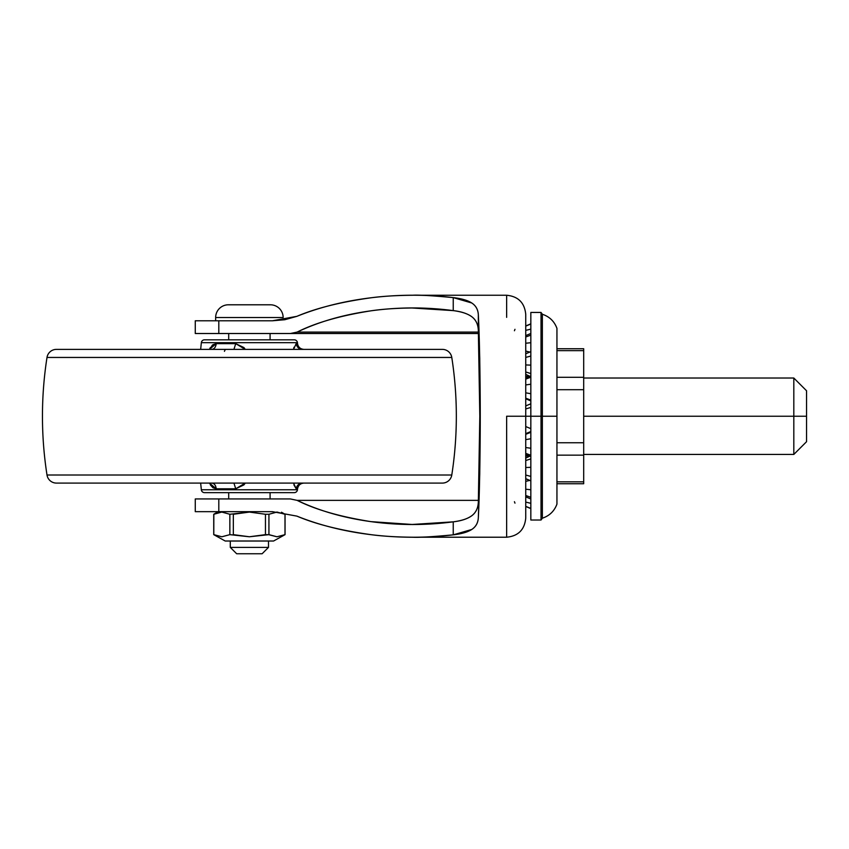 <?xml version="1.0" encoding="UTF-8"?>
<svg xmlns="http://www.w3.org/2000/svg" width="849" height="849" viewBox="0 0 849 849"><rect width="100%" height="100%" fill="white"/><g stroke="black" fill="none" stroke-linecap="round" stroke-linejoin="round"><path stroke-width="1.27" d="M229.4 304.833A12.735 12.735 0 0 0 215.646 317.526L283.142 317.526A12.735 12.735 0 0 0 269.388 304.833A12.735 12.735 0 0 1 283.142 317.526L215.646 317.526L215.646 320.784L215.646 317.526A12.735 12.735 0 0 1 228.275 304.791M228.699 333.519L228.699 339.823L228.699 333.519M228.699 492.643L228.699 498.936L228.699 492.643M270.088 498.936L270.088 492.643L270.088 498.936M270.088 339.823L270.088 333.519L270.088 339.823M230.291 541.015L230.291 547.382L268.496 547.382L268.496 541.015L268.496 547.382L230.291 547.382L236.659 553.75L262.129 553.75L268.496 547.382L262.129 553.75L236.659 553.75L230.291 547.382L230.291 541.015M281.507 512.234L285.052 514.271L276.997 512.064L268.931 514.271L268.931 534.647L268.931 514.271L265.45 514.271L265.45 534.647L268.931 534.647L276.986 536.78L285.052 534.647L273.59 541.015L225.197 541.015L213.736 534.647L225.197 541.015L273.59 541.015L285.052 534.647L285.052 514.271L285.052 534.647L276.986 536.78L268.931 534.647L249.394 536.77L229.856 534.647L221.844 536.78L213.789 534.647L213.736 514.271L218.246 511.671L213.736 514.271L221.791 512.064L229.856 514.271L249.394 512.074L265.45 514.271L268.931 514.271L276.933 512.064L284.999 514.271L282.94 513.061M276.944 536.78L269.313 534.838M229.856 534.647L221.801 536.78L213.789 534.647L221.801 536.78L229.856 534.647L249.394 536.77L265.45 534.647L265.45 514.271L249.394 512.074L229.856 514.271L229.856 534.647L229.856 514.271L221.791 512.064L229.856 514.271M276.944 512.064L284.999 514.271L284.999 534.647L284.999 514.271L276.933 512.064L268.931 514.271M233.337 534.647L233.337 514.271L233.337 534.647L249.394 536.77L265.45 534.647M213.831 514.261L213.789 534.647L221.844 536.78M221.791 512.064L213.789 514.271M265.45 514.271L249.394 512.074L233.337 514.271M276.986 536.78L284.999 534.647M806.55 441.703L806.55 416.233L806.55 441.703L793.815 454.438L793.815 416.233L583.688 416.233L793.815 416.233L793.815 454.438L583.688 454.438M806.55 416.233L793.815 416.233L806.55 416.233L806.55 390.763L806.55 416.233M583.688 483.739L583.688 481.818L556.944 481.818L583.688 481.818L583.688 455.16L556.944 455.16L583.688 455.16L583.688 442.753L556.944 442.753L583.688 442.753L583.688 389.702L556.944 389.702L583.688 389.702L583.688 377.296L556.944 377.296L583.688 377.296L583.688 350.637L556.944 350.637L583.688 350.637L583.688 348.716L583.688 483.739L556.944 483.739M806.55 390.763L793.815 378.028L793.815 416.233L793.815 378.028L583.688 378.028M525.743 398.16L530.837 400.155L525.743 398.16M530.837 393.724L525.743 392.822L530.837 393.724M525.743 371.947L530.837 373.581L525.743 371.947M530.837 365.123L525.743 364.943L530.837 365.123M525.743 351.083L529.33 351.964L525.743 351.083M530.837 342.699L525.743 343.251L530.837 342.699M530.837 329.136L525.743 330.357L530.837 329.136M525.743 481.372L529.33 480.492L525.743 481.372M530.837 480.81L525.743 478.698L530.837 480.81M525.743 460.508L530.837 458.885L525.743 460.508M530.837 455.276L525.743 453.355L530.837 455.276M525.743 434.295L530.837 432.3L525.743 434.295M525.743 384.926L530.837 384.204L525.743 384.926M530.837 377.179L525.743 379.11L530.837 377.179M525.743 357.408L530.837 356.049L525.743 357.408M530.837 351.645L525.743 353.757L530.837 351.645M525.743 336.979L530.837 335.143L525.743 336.979M525.743 326.112L530.837 324.021L525.743 326.112M525.743 506.344L530.837 508.434L525.743 506.344M530.837 503.319L525.743 502.099L530.837 503.319M525.743 495.476L530.837 497.312L525.743 495.476M530.837 489.756L525.743 489.204L530.837 489.756M525.743 475.047L530.837 476.416L525.743 475.047M530.837 467.332L525.743 467.512L530.837 467.332M525.743 447.529L530.837 448.251L525.743 447.529M530.837 438.731L525.743 439.633L530.837 438.731M416.923 295.25L506.641 295.25C518.24 296.386 524.608 302.753 525.743 314.353L525.743 416.233L530.837 416.233L525.743 416.233L525.743 518.113L525.743 416.233L506.641 416.233L506.641 515.12M530.837 407.424L525.743 408.931L530.837 407.424M525.743 426.548L530.837 428.671L525.743 426.548M525.743 398.786L530.837 400.908L530.837 403.784L525.743 405.907M542.373 416.233L541.025 416.233L541.025 312.443L541.025 520.023L541.025 416.233L530.837 416.233L530.837 520.023L530.837 312.443L541.025 312.443L542.373 314.268C549.483 316.635 554.344 321.336 556.944 328.361L556.944 504.104L556.944 416.233L542.373 416.233L542.373 314.268L542.373 518.187L542.373 416.233L556.944 416.233L556.944 504.104C554.344 511.13 549.483 515.821 542.373 518.187L541.025 520.023L530.837 520.023L530.837 416.233L541.025 416.233L541.025 312.443L541.025 520.023L541.025 416.233L542.373 416.233L542.373 314.268L542.373 416.233M530.837 428.671L530.837 431.547L525.743 433.669M556.944 416.233L556.944 328.361L556.944 416.233M530.837 416.233L530.837 312.443L530.837 416.233M293.903 484.885L296.205 488.801L297.543 488.801L297.447 489.777A3.184 3.184 0 0 1 294.274 492.643L204.513 492.643A3.184 3.184 0 0 1 201.34 489.777L200.661 483.092L201.34 489.777L297.447 489.777L201.34 489.777A3.184 3.184 0 0 0 204.513 492.643L294.274 492.643A3.184 3.184 0 0 0 297.447 489.777L297.543 488.801C298.222 485.31 300.334 483.399 303.878 483.092C300.334 483.399 298.222 485.31 297.543 488.801L296.205 488.801C296.863 485.31 298.922 483.399 302.371 483.092C298.922 483.399 296.863 485.31 296.205 488.801L293.531 483.092M56.437 483.092L442.35 483.092A9.551 9.551 0 0 0 451.785 475.005L47.003 475.005A9.551 9.551 0 0 0 56.437 483.092A9.551 9.551 0 0 1 47.003 475.005L451.785 475.005A382.05 382.05 0 0 0 451.785 357.45L47.003 357.45A382.05 382.05 0 0 0 47.003 475.005A382.05 382.05 0 0 1 47.003 357.45L451.785 357.45A9.551 9.551 0 0 0 442.35 349.374L56.437 349.374A9.551 9.551 0 0 0 47.003 357.45A9.551 9.551 0 0 1 56.437 349.374L442.35 349.374A9.551 9.551 0 0 1 451.785 357.45A382.05 382.05 0 0 1 451.785 475.005A9.551 9.551 0 0 1 442.35 483.092L56.437 483.092M297.447 342.678L201.34 342.678L200.661 349.374L201.34 342.678L297.447 342.678A3.184 3.184 0 0 0 294.274 339.823L204.513 339.823A3.184 3.184 0 0 0 201.34 342.678A3.184 3.184 0 0 1 204.513 339.823L294.274 339.823A3.184 3.184 0 0 1 297.447 342.678L297.543 343.654L297.447 342.678M210.34 347.57L209.406 349.374L212.95 344.705L216.24 343.654L235.735 343.654L243.939 347.57L245.255 349.374M293.903 347.57L293.521 349.374L296.205 343.654L297.543 343.654C298.201 347.167 300.313 349.066 303.878 349.374M245.255 483.092L243.939 484.885L235.735 488.801L216.24 488.801L212.95 487.751L209.406 483.092M210.34 484.885L212.95 487.751L216.24 488.801C215.773 485.31 214.319 483.399 211.879 483.092C214.319 483.399 215.773 485.31 216.24 488.801L209.427 483.092L216.23 488.801L235.735 488.801L233.931 483.092L235.735 488.801L245.223 483.092M293.987 347.241L293.531 349.374L296.174 343.654C296.863 347.145 298.922 349.056 302.371 349.374C298.922 349.056 296.863 347.145 296.205 343.654L297.543 343.654M212.95 344.705L212.048 345.437M224.444 351.348A6.367 2.133 90 0 1 225.983 349.374M209.427 349.374L216.24 343.654C215.773 347.145 214.319 349.056 211.879 349.374C214.319 349.056 215.773 347.145 216.24 343.654L235.735 343.654L233.931 349.374L235.735 343.654L245.223 349.374M478.465 333.519L290.316 333.519L297.118 332.097L478.412 332.097L297.118 332.097L290.316 333.519L218.809 333.519L218.809 320.784L218.809 333.519L195.27 333.519L195.27 320.784L272.455 320.784L195.27 320.784L195.27 333.519L478.305 333.519M195.27 511.671L195.27 498.936L195.27 511.671L218.809 511.671L195.27 511.671M506.641 537.13L506.641 416.233L525.743 416.233L525.743 518.113C524.608 529.712 518.24 536.08 506.641 537.215L416.923 537.215M272.455 511.671L218.809 511.671L218.809 498.936L195.27 498.936L218.809 498.936L218.809 511.671L272.455 511.671L296.874 516.118C319.733 525.308 344.715 531.527 371.841 534.774C341.372 530.625 316.38 524.406 296.874 516.118L272.455 511.671M506.641 317.346L506.641 295.325M412.54 295.25C418.217 294.826 431.78 295.611 453.239 297.606C426.102 294.401 398.966 294.433 371.841 297.681C344.715 300.928 319.733 307.147 296.874 316.337C316.38 308.049 341.372 301.83 371.841 297.681C383.408 296.184 396.971 295.378 412.54 295.25L412.858 295.25M453.239 297.606L471.736 302.976C475.843 305.629 478.04 309.556 478.337 314.746C479.611 338.687 480.258 382.92 480.258 416.233C480.258 449.535 479.611 493.768 478.337 517.71C478.04 522.91 475.843 526.836 471.726 529.489L453.239 534.849C431.78 536.844 418.217 537.629 412.54 537.215C396.971 537.077 383.408 536.271 371.841 534.774C398.966 538.033 426.102 538.054 453.239 534.849L453.239 521.838L412.094 524.47L370.992 521.636C340.173 516.776 315.552 509.687 297.118 500.358L478.412 500.358L297.118 500.358L290.316 498.936L218.809 498.936L290.316 498.936L297.118 500.358C318.98 510.78 343.601 517.869 370.992 521.636C398.383 525.404 425.795 525.467 453.239 521.838C461.718 520.734 467.937 518.665 471.895 515.64C467.512 518.856 461.304 520.915 453.239 521.838L453.239 534.849C461.569 533.883 467.735 532.1 471.726 529.489C475.822 526.815 478.029 522.888 478.337 517.71L479.749 473.965L480.258 416.233L479.749 358.49L478.337 314.746L478.337 330.325C479.314 355.699 479.812 384.332 479.812 416.233C479.812 448.134 479.314 476.767 478.337 502.13C478.051 508.127 475.907 512.626 471.895 515.64C475.939 512.541 478.083 508.031 478.337 502.13L479.812 416.233L478.337 330.325C478.083 324.414 475.928 319.914 471.885 316.804C475.896 319.818 478.051 324.329 478.337 330.325L478.337 314.746C478.029 309.577 475.833 305.651 471.736 302.976C467.746 300.366 461.58 298.572 453.239 297.606L453.239 310.617C461.294 311.541 467.502 313.599 471.885 316.804C467.926 313.79 461.707 311.721 453.239 310.617L453.239 297.606M412.094 307.985L453.239 310.617C425.795 306.988 398.383 307.051 370.992 310.819C343.601 314.586 318.98 321.686 297.118 332.097C315.552 322.769 340.173 315.679 370.992 310.819C382.421 309.11 396.122 308.166 412.094 307.985L417.496 307.985M417.496 524.48L412.094 524.47M525.743 416.233L525.743 314.353L525.743 416.233M296.874 316.337L272.455 320.784L284.818 319.723L296.874 316.337M514.43 330.749L514.972 329.306M514.972 503.149L514.43 501.706M270.406 304.791L228.381 304.791M213.736 514.271L213.736 534.647M529.776 456.2L525.743 458.089L529.776 456.2L525.743 456.03M529.776 376.256L525.743 374.367L529.776 376.256L525.743 376.436M556.944 348.716L583.688 348.716M530.837 480.863L525.743 478.74M530.837 456.444L525.743 454.321M530.837 333.477L525.743 335.599M530.837 323.83L525.743 325.952L530.837 323.83M530.837 508.625L525.743 506.503L530.837 508.625M530.837 498.979L525.743 496.856M530.837 376.022L525.743 378.134M530.837 351.603L525.743 353.725"/></g></svg>
